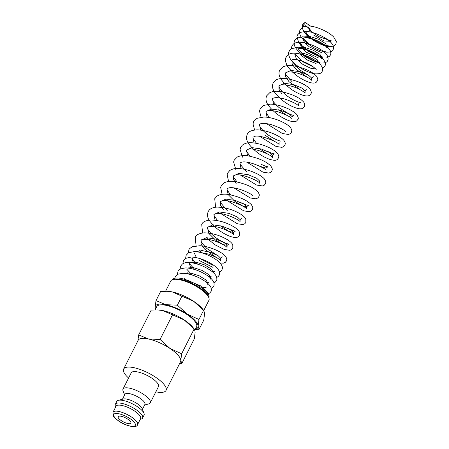 <?xml version="1.0" encoding="UTF-8"?>
<svg xmlns="http://www.w3.org/2000/svg" width="449" height="449" viewBox="0 0 449 449"><rect width="100%" height="100%" fill="white"/><g stroke="black" fill="none" stroke-linecap="round" stroke-linejoin="round"><path stroke-width="0.67" d="M308.463 27.254L308.682 27.153A3.205 2.778 -109.1 0 1 305.55 26.042A3.205 2.778 -109.1 0 1 305.112 22.45L303.165 23.679M303.075 23.853L303.423 26.687M330.234 41.746L330.874 40.517M329.51 40.326L318.79 36.622L311.269 31.559L308.615 27.176M124.626 394.907L123.071 390.95A15.272 4.888 26.8 0 1 123.015 389.07A15.272 4.888 26.8 0 1 124.642 387.975A15.272 4.888 26.8 0 1 141.233 392.875A15.272 4.888 26.8 0 1 150.28 402.837A15.272 4.888 26.8 0 1 148.731 403.909A15.272 4.888 26.8 0 1 148.653 403.932M150.28 402.837L158.469 386.628A15.272 4.888 -153.2 0 0 149.422 376.666A15.272 4.888 -153.2 0 0 132.831 371.761A15.272 4.888 -153.2 0 0 131.203 372.855L123.015 389.07M122.437 399.245L124.912 394.345A11.197 3.586 26.8 0 1 126.102 393.549A11.197 3.586 26.8 0 1 138.27 397.141A11.197 3.586 26.8 0 1 144.904 404.448L142.428 409.342M123.234 399.032A11.197 3.586 26.8 0 1 123.29 399.015A11.197 3.586 26.8 0 1 123.346 398.998A11.197 3.586 26.8 0 1 133.824 401.675A11.197 3.586 26.8 0 1 142.108 408.523L143.989 413.299A15.272 4.888 26.8 0 1 144.045 415.179L142.597 418.047A15.272 4.888 26.8 0 1 141.048 419.119A15.272 4.888 26.8 0 1 140.969 419.142M115.696 406.94L115.387 406.16A15.272 4.888 26.8 0 1 115.331 404.28L116.779 401.406A15.272 4.888 26.8 0 1 118.328 400.34A15.272 4.888 26.8 0 1 118.407 400.317A15.272 4.888 26.8 0 1 132.696 403.965A15.272 4.888 26.8 0 1 143.989 413.299M115.331 404.28A15.272 4.888 26.8 0 1 116.959 403.185A15.272 4.888 26.8 0 1 133.549 408.085A15.272 4.888 26.8 0 1 142.597 418.047M117.503 405.279A13.745 4.4 26.8 0 1 132.438 409.684A13.745 4.4 26.8 0 1 140.582 418.653L137.534 424.681A13.745 4.4 26.8 0 0 131.405 416.964A13.745 4.4 26.8 0 0 114.461 411.301A13.745 4.4 26.8 0 0 112.996 412.283L116.044 406.255A13.745 4.4 26.8 0 1 117.503 405.279M155.842 391.82A23.741 7.605 -153.2 0 0 163.498 392.14A23.741 7.605 -153.2 0 0 166.023 390.445A23.741 7.605 -153.2 0 0 151.964 374.96A23.741 7.605 -153.2 0 0 126.175 367.344A23.741 7.605 -153.2 0 0 123.643 369.039A23.741 7.605 -153.2 0 0 128.582 378.047M123.643 369.039L138.14 340.336A23.741 7.605 26.8 0 1 140.672 338.641A23.741 7.605 26.8 0 1 166.461 346.263A23.741 7.605 26.8 0 1 180.52 361.748L166.023 390.445M138.011 340.595A23.758 7.611 26.8 0 1 140.655 338.636A23.758 7.611 26.8 0 1 148.462 338.984L138.674 334.92L151.212 310.096L157.801 309.939L162.813 310.573L184.298 320.002A23.758 7.611 26.8 0 1 192.879 327.338L194.417 329.212L195.163 332.064L194.344 338.754L181.806 363.578L180.812 360.474A23.758 7.611 26.8 0 1 180.391 362.001M157.801 309.939L158.503 309.973A23.758 7.611 26.8 0 1 162.813 310.573A23.758 7.611 26.8 0 1 184.298 320.002L194.417 329.212M155.55 308.996A23.758 7.611 26.8 0 1 155.174 307.318A23.758 7.611 26.8 0 1 157.981 304.343A23.758 7.611 26.8 0 1 165.788 304.691L155.994 300.628L160.635 291.446L167.224 291.283L172.236 291.917L193.721 301.352A23.758 7.611 26.8 0 1 202.303 308.688L203.84 310.562L204.587 313.408L203.767 320.098L199.126 329.28L198.138 326.182A23.758 7.611 26.8 0 1 195.416 329.134M167.224 291.283L167.926 291.317A23.758 7.611 26.8 0 1 172.236 291.917A23.758 7.611 26.8 0 1 193.721 301.352L203.84 310.562M174.111 279.222A20.312 6.505 26.8 0 1 174.212 279.194A20.312 6.505 26.8 0 1 174.313 279.166A20.312 6.505 26.8 0 1 193.317 284.021A20.312 6.505 26.8 0 1 208.336 296.43L208.83 297.681A21.384 6.847 26.8 0 1 208.908 300.319L203.773 310.484M172.657 279.609A20.312 6.505 26.8 0 1 174.79 278.217A20.312 6.505 26.8 0 1 196.774 284.683A20.312 6.505 26.8 0 1 208.92 297.928M165.591 291.238L170.738 281.035A21.384 6.847 26.8 0 1 172.91 279.536A21.384 6.847 26.8 0 1 173.017 279.508A21.384 6.847 26.8 0 1 193.019 284.621A21.384 6.847 26.8 0 1 208.83 297.681M155.101 309.894L156.723 306.678A22.332 7.15 26.8 0 1 159.098 305.084A22.332 7.15 26.8 0 1 183.36 312.251A22.332 7.15 26.8 0 1 196.589 326.816L194.905 330.155M118.94 416.195A7.128 2.284 26.8 0 1 126.68 418.479A7.128 2.284 26.8 0 1 130.9 423.132A7.128 2.284 26.8 0 1 130.143 423.637A7.128 2.284 26.8 0 1 122.403 421.353A7.128 2.284 26.8 0 1 118.182 416.706A7.128 2.284 26.8 0 1 118.94 416.195M305.112 22.45L310.152 25.801A3.205 2.778 -109.1 0 1 310.012 26.064M155.994 300.628L155.174 307.318L155.438 309.226M195.236 329.487L199.126 329.28M198.138 326.182L198.958 319.492L187.267 314.12A23.758 7.611 26.8 0 1 198.138 326.182M187.267 314.12L177.389 305.163L165.788 304.691A23.758 7.611 26.8 0 1 187.267 314.12M198.958 319.492L203.593 310.31M177.389 305.163L182.03 295.981M169.947 348.413A23.758 7.611 26.8 0 1 180.812 360.474L181.632 353.784L169.947 348.413L160.069 339.455L148.462 338.984A23.758 7.611 26.8 0 1 169.947 348.413M179.521 363.729L181.806 363.578M138.674 334.92L137.86 340.898M181.632 353.784L194.17 328.96M160.069 339.455L172.607 314.637M185.392 279.351L184.533 278.217M184.702 273.385L190.791 273.059L199.244 275.826L206.035 280.008L207.96 283.229L207.797 284.543M188.137 273.918L187.278 272.784M187.446 267.952L193.536 267.626L201.988 270.393L208.779 274.575L210.704 277.796L210.542 279.11M190.881 268.485L189.276 263.339M190.191 262.519L196.28 262.194L204.733 264.961L211.524 269.142L213.281 272.588M193.626 263.052L191.841 258.259M213.051 267.413L199.519 260.633M196.37 257.619L194.468 253.27M195.725 251.659L202.258 250.587L211.103 252.523L218.27 255.846L220.599 258.203L222.322 256.862M215.542 256.946L204.497 248.971L201.118 244.138L200.95 240.204L206.422 237.695L215.879 239.098L224.247 242.656L227.099 245.334L223.248 244.626L215.425 240.002L208.684 233.227L207.449 227.334L212.927 224.826L222.378 226.234L230.747 229.787L233.603 232.464L228.934 231.392L220.01 225.6M215.071 220.184L213.948 214.465L219.426 211.956L228.878 213.365L237.246 216.918L240.103 219.6L241.837 218.259M235.119 218.377L233.901 217.759M223.293 209.582L220.481 205.176L220.448 201.601L225.926 199.087L235.377 200.495L243.745 204.054L246.602 206.731L242.752 206.018L234.922 201.393L228.182 194.625L226.953 188.732L228.698 187.951C235.175 185.886 253.337 194.434 253.051 196.056M248.123 192.643L246.899 192.02M236.292 183.849L233.48 179.437L233.452 175.862L238.93 173.353L248.381 174.756L256.749 178.315L259.601 180.992L259.556 183.186C259.831 181.564 241.68 173.017 235.197 175.082L233.452 175.862L233.603 177.097L237.021 181.974M254.628 179.774L253.399 179.157M241.068 168.712L239.951 162.993L241.568 162.241C248.039 160.08 266.425 168.729 266.055 170.317L266.049 170.306M261.021 164.261L265.617 166.27L267.84 166.781L266.105 168.122L259.904 166.287M247.567 155.842L246.45 150.123L251.928 147.614L261.38 149.023L269.748 152.576L272.605 155.259L274.339 153.917L272.111 153.401L267.52 151.392M267.604 154.024L259.011 148.389M254.072 142.973L252.955 137.254L254.342 136.558C258.675 133.998 278.369 142.075 279.053 144.578L279.104 142.389M274.103 141.154L265.511 135.519M260.572 130.103L259.455 124.384L260.74 123.716C263.165 123.093 266.785 123.43 271.589 124.715C279.721 127.606 284.374 129.941 285.553 131.709L285.547 131.697M280.591 128.285L279.441 127.701M267.071 117.24L265.954 111.515L271.432 109.012L280.878 110.415L289.246 113.973L292.103 116.65L293.842 115.309C291.446 115.359 286.569 112.811 279.205 107.653C275.899 104.914 273.767 102.49 272.807 100.385L272.453 98.645L273.643 98.005C276.045 97.349 279.693 97.674 284.587 98.976C292.726 101.872 297.378 104.207 298.551 105.975L298.607 103.781M287.091 115.415L278.515 109.786M273.57 104.37L272.453 98.645M293.59 102.546L292.445 101.968M281.792 93.768L278.981 89.357L278.952 85.776L284.43 83.273L293.882 84.681L302.244 88.234L305.107 90.911L306.847 89.576M300.072 89.671L289.016 81.69L285.626 76.852L285.457 72.912L290.93 70.403L300.381 71.812L308.749 75.365L311.606 78.042L313.335 76.706M306.577 76.801L295.521 68.826L292.125 63.988L291.951 60.048L292.591 59.633L294.971 59.549C300.162 60.11 305.584 62.085 311.241 65.475C314.513 67.743 316.191 69.18 316.281 69.786L316.276 69.769M315.703 68.994L310.371 68.153L302.637 64.252L296.396 58.892L294.83 54.368M295.93 53.195L302.02 52.87L310.472 55.637L317.258 59.818L319.02 63.264M316.045 63.522L307.84 60.301L299.966 54.408M298.669 47.762L304.764 47.437L313.217 50.204L320.008 54.385L321.765 57.831M318.79 58.089L306.549 52.303L301.7 47.79L300.201 43.94M321.535 52.656L309.294 46.87L304.444 42.358L302.946 38.507M304.158 36.897L310.248 36.571L318.706 39.338L325.491 43.519L327.254 46.965M307.599 37.43L305.808 32.637M329.403 40.309L331.115 40.404L330.161 41.308L323.97 40.943L313.492 35.011M310.343 31.997L308.435 27.642M119.159 421.246A12.05 3.856 26.8 0 1 115.067 413.624A12.05 3.856 26.8 0 1 129.924 418.586A12.05 3.856 26.8 0 1 134.015 426.208A12.05 3.856 26.8 0 1 119.159 421.246M319.75 56.759L307.862 51.085L298.675 42.79L296.957 36.296L297.418 35L299.949 32.463L305.713 31.385C313.784 31.61 326.047 37.34 330.941 42.431C334.932 47.055 333.433 48.559 333.141 49.637C332.765 51.422 330.481 52.269 326.283 52.168C318.908 51.309 305.943 44.12 301.419 37.357C299.926 35.353 299.354 33.192 299.702 30.863L300.162 29.567L303.389 26.699L308.457 25.952C316.534 26.177 328.791 31.907 333.686 36.998L336.312 41.589L335.886 44.204L334.123 46.045L329.022 46.735C322.062 45.927 310.046 39.439 304.983 33.03C300.953 27.731 302.525 24.981 302.907 24.139L303.198 23.629M326.9 57.551L329.353 56.4L330.397 55.07C330.958 54.43 330.975 53.1 330.453 51.074C329.302 48.655 327.057 46.393 323.723 44.288C316.775 39.826 309.726 37.334 302.581 36.812L296.806 38.131L294.673 40.432L294.14 42.105C293.938 44.294 294.538 46.337 295.93 48.223C300.533 55.092 313.795 62.389 321.136 63.073C325.054 63.107 327.226 62.248 327.652 60.503C328.213 59.863 328.23 58.533 327.708 56.507C326.558 54.088 324.313 51.826 320.984 49.721C314.036 45.265 306.987 42.773 299.842 42.245C297.423 42.122 295.319 42.689 293.534 43.935L291.929 45.865L291.345 48.975M322.466 68.108L323.864 67.266L324.908 65.936C325.469 65.296 325.486 63.966 324.964 61.94C323.808 59.521 321.568 57.259 318.234 55.154C311.292 50.698 304.248 48.206 297.103 47.678C292.103 48.183 289.465 49.39 289.184 51.298C287.989 52.685 288.41 55.278 290.441 59.088C294.875 65.728 307.498 72.805 314.912 73.849C319.441 74.029 321.86 73.204 322.163 71.369C322.724 70.729 322.741 69.399 322.219 67.372C321.063 64.953 318.824 62.692 315.49 60.581C307.862 55.715 300.359 53.24 292.984 53.145C289.291 53.633 287.04 54.974 286.226 57.158C284.84 58.791 285.278 61.883 287.551 66.43C293.146 73.67 300.055 78.856 308.267 81.987C313.548 83.879 315.664 82.902 316.292 82.201L317.331 80.938C318.178 80.236 317.875 78.609 316.427 76.066C312.072 71.576 304.708 68.203 294.342 65.947C289.779 65.111 285.929 65.447 282.791 66.952L279.727 70.022C278.442 72.789 278.88 75.881 281.052 79.299C286.614 86.505 293.494 91.68 301.689 94.829C307.043 96.754 309.159 95.777 309.788 95.076L310.831 93.807C311.685 93.061 311.382 91.439 309.928 88.93C305.573 84.446 298.209 81.073 287.837 78.816C283.28 77.98 279.43 78.317 276.287 79.815L273.228 82.891C271.942 85.658 272.38 88.75 274.552 92.168C280.131 99.392 287.018 104.566 295.223 107.709C300.544 109.618 302.66 108.641 303.288 107.94L304.327 106.677C305.034 104.937 304.736 103.309 303.429 101.8C299.073 97.315 291.71 93.942 281.338 91.686C276.78 90.85 272.93 91.181 269.787 92.685L266.728 95.76C265.438 98.527 265.881 101.62 268.053 105.038C273.632 112.261 280.524 117.442 288.729 120.579C294.044 122.487 296.16 121.511 296.789 120.809L297.827 119.541C298.708 118.918 298.377 117.256 296.823 114.546C293.18 110.218 280.069 104.297 270.388 104.134L263.423 105.481L260.229 108.63L259.516 111.223L261.094 117.138M266.493 123.627L282.37 133.499L288.449 134.487L290.295 133.667L291.328 132.41C291.558 131.052 292.681 131.035 290.323 127.415C286.681 123.088 273.576 117.167 263.889 117.004L256.918 118.351L253.724 121.499L253.023 123.969L254.594 130.008M259.993 136.496L275.978 146.408L281.961 147.356L283.802 146.531L284.829 145.28C285.059 143.921 286.181 143.904 283.824 140.284C280.182 135.957 267.076 130.036 257.389 129.868C251.749 130.053 248.359 131.551 247.225 134.369L246.552 136.597C246.361 139.016 247.029 141.368 248.555 143.646C254.213 150.948 261.166 156.151 269.411 159.249C277.403 161.657 277.263 159.204 278.329 158.149C278.56 156.785 279.676 156.774 277.325 153.154C273.682 148.827 260.572 142.905 250.89 142.737C247.472 142.586 244.626 143.388 242.365 145.145L240.726 147.233L240.069 149.349L242.471 157.15M246.989 162.235L262.946 172.13L268.957 173.095L270.803 172.27L271.825 171.018C272.06 169.655 273.177 169.638 270.82 166.018C266.42 161.589 259.095 158.256 248.847 156.028C244.351 155.208 240.541 155.517 237.42 156.959L234.226 160.102L233.603 161.982L235.972 170.019M240.49 175.099L256.514 185.027L262.463 185.959L264.304 185.134L265.325 183.888C265.555 182.524 266.678 182.507 264.321 178.887C260.734 174.633 248.033 168.846 238.385 168.487C234.906 168.274 231.998 168.987 229.652 170.642L227.727 172.972L227.149 174.627L228.592 181.48M233.991 187.968L250.205 197.958L255.975 198.828L257.81 197.998L258.826 196.752C259.056 195.394 260.179 195.377 257.821 191.757C253.421 187.323 246.097 183.995 235.848 181.766C231.353 180.941 227.542 181.25 224.416 182.692L221.222 185.841L220.672 187.385L222.092 194.35M227.491 200.838L243.756 210.85L249.386 211.709L251.311 210.867L252.327 209.621C252.557 208.263 253.679 208.246 251.322 204.626C246.922 200.192 239.598 196.864 229.355 194.636C224.343 193.682 220.212 194.187 216.962 196.146L214.723 198.711L215.593 207.214M220.987 213.707L237.369 223.754L242.892 224.579L244.817 223.731L245.828 222.491L245.794 218.938C244.671 216.985 242.673 215.217 239.788 213.634C232.734 209.526 225.174 207.348 217.103 207.096C212.602 207.331 209.638 208.824 208.224 211.58C207.017 214.583 207.399 217.58 209.374 220.566C215.206 228.21 222.378 233.564 230.893 236.629C238.015 238.733 238.402 236.455 239.328 235.36L239.289 231.807C238.172 229.854 236.174 228.086 233.284 226.504C226.234 222.395 218.674 220.218 210.603 219.965C205.457 220.56 202.493 222.053 201.724 224.444L202.589 232.952M206.214 237.706L215.093 244.857L224.219 249.442L229.882 250.318L231.807 249.47L232.823 248.23L232.79 244.677C231.409 242.325 228.681 240.159 224.612 238.183C217.883 234.726 211.047 232.941 204.104 232.835C199.075 233.357 196.118 234.849 195.225 237.313L196.09 245.816M220.072 262.996L223.372 263.187L225.303 262.345L226.324 261.094C226.616 259.775 227.514 259.584 225.521 256.34C222.165 252.074 209.728 246.316 199.94 245.726L192.542 246.737C190.129 248.084 188.928 249.1 188.928 249.779L188.35 252.871M219.471 271.999L220.869 271.162L221.913 269.827C222.277 268.844 223.574 266.908 219.718 262.62C214.824 257.53 202.555 251.799 194.484 251.575L188.619 252.708L186.195 255.195L185.605 258.304M216.727 277.431L218.124 276.59L219.174 275.259C219.729 274.62 219.746 273.289 219.23 271.263C218.074 268.844 215.834 266.583 212.5 264.478C205.552 260.022 198.503 257.53 191.358 257.002L185.392 258.439L183.45 260.622L182.861 263.737M213.982 282.864L215.38 282.023L216.429 280.692C216.985 280.053 217.002 278.722 216.485 276.696C215.329 274.277 213.084 272.015 209.756 269.911C202.813 265.454 195.764 262.962 188.619 262.435C186.122 262.306 183.961 262.912 182.148 264.253L180.706 266.055L180.116 269.17M211.238 288.297L212.641 287.455L213.685 286.125C214.24 285.485 214.257 284.155 213.741 282.129C212.585 279.71 210.34 277.448 207.011 275.338C200.069 270.887 193.025 268.395 185.886 267.868C180.644 268.541 178.006 269.748 177.961 271.488L177.372 274.603M208.493 293.73L209.896 292.888L210.94 291.558C211.479 291.064 211.496 289.734 210.996 287.562C209.84 285.143 207.595 282.876 204.261 280.771C197.156 276.219 189.994 273.727 182.782 273.295L178.202 274.159L175.217 276.921L174.751 278.228M208.662 295.122L208.252 292.995L201.517 286.204L183.456 278.997M206.17 287.758L203.234 287.411M208.908 282.326L207.943 282.331M192.121 274.996L186.61 269.035M211.653 276.893L208.723 276.545M194.866 269.563L189.355 263.602M214.398 271.46L211.468 271.112M197.611 264.13L193.328 260.139L192.093 258.169M213.107 265.376L201.371 259.443M216.564 254.864L206.781 248.437L201.848 242.965L200.922 240.715L201.64 239.732C202.566 239.3 204.205 239.154 206.574 239.289C214.6 239.508 227.099 246.4 227.054 247.528L227.099 245.334L228.838 243.992C228.165 244.43 218.944 240.765 213.281 235.568C209.907 232.537 207.982 230.107 207.511 228.266L207.449 227.334L208.201 226.84L213.073 226.425C221.099 226.638 233.598 233.525 233.553 234.659C233.267 234.49 233.284 233.761 233.603 232.464L235.338 231.123L233.126 230.618L228.547 228.614M217.518 220.577L214.027 215.469L213.948 214.465L215.7 213.685C222.171 211.619 240.344 220.173 240.052 221.795L240.103 219.6M227.301 210.682L220.549 202.673L220.448 201.601L222.07 200.843C228.53 198.683 246.928 207.337 246.552 208.925L246.602 206.731L248.342 205.389L246.119 204.879L241.528 202.869M230.522 194.838L227.076 189.882L226.953 188.732M246.798 172.074L240.136 164.312L239.951 162.993M250.02 156.235L246.669 151.537L246.45 150.123L247.949 149.399C252.31 146.924 271.78 154.916 272.554 157.447L272.605 155.259M256.519 143.366L253.208 138.769L252.955 137.254M280.844 141.048C280.198 141.429 271.797 138.208 266.178 133.37C262.805 130.564 260.667 128.111 259.752 126.006L259.455 124.384M269.518 117.632L266.302 113.249L265.954 111.515L267.144 110.875C269.546 110.218 273.194 110.544 278.088 111.846C286.221 114.742 290.879 117.071 292.052 118.839L292.046 118.833M300.342 102.439C299.635 102.866 290.464 99.212 284.801 94.032C282.045 91.618 280.232 89.486 279.362 87.639L278.952 85.776L280.058 85.164C282.174 84.524 285.491 84.743 290.009 85.815C297.311 87.443 305.051 92.404 305.056 93.106L305.107 90.911M292.305 81.999L285.923 74.899L285.457 72.912L286.479 72.317C287.893 71.834 290.149 71.818 293.253 72.267C301.223 73.221 311.572 79.305 311.555 80.236L311.606 78.042M307.604 74.725L299.837 69.932L292.26 61.67L291.951 60.048M313.351 66.912L302.581 61.648L295.088 54.278M319.071 63.309L320.126 62.136M319.166 62.142L314.249 60.851L304.394 55.575L298.13 49.474M321.815 57.876L322.87 56.703M321.911 56.709L318.958 56.08L309.636 51.781L301.997 45.613L300.499 43.149M325.626 51.27L324.655 51.276M308.833 43.94L304.383 39.736L303.322 37.98M302.974 38.12L304.349 37.811C309.221 37.054 322.404 42.644 326.081 46.64L327.259 48.054L327.416 46.741L328.371 45.837L323.606 44.951C316.472 42.301 310.927 38.681 306.97 34.102L305.971 32.171M144.623 405.004L148.731 403.909M140.234 419.338L141.048 419.119M137.534 424.681C137.141 428.082 127.606 426.943 118.946 421.229C115.32 418.502 113.474 416.762 113.389 415.993L112.996 412.283M199.715 250.576L202.258 253M198.677 252.097L209.099 254.185L217.086 257.799L220.554 260.398C220.251 259.831 220.268 259.101 220.599 258.203M297.479 48.986L298.473 48.717C302.525 47.813 314.794 52.393 319.52 56.574L321.77 58.92M330.004 42.621L330.161 41.308M174.212 279.194L172.91 279.536M123.29 399.015L118.328 400.34"/></g></svg>
